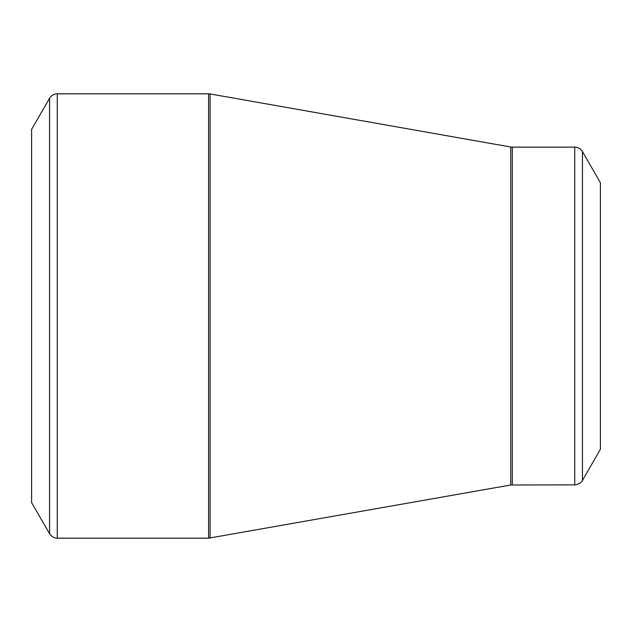 <?xml version="1.0" encoding="UTF-8"?>
<svg xmlns="http://www.w3.org/2000/svg" width="632" height="632" viewBox="0 0 632 632"><rect width="100%" height="100%" fill="white"/><g stroke="black" fill="none" stroke-linecap="round" stroke-linejoin="round"><path stroke-width="0.95" d="M49.557 533.74L31.6 502.638L31.6 129.363L49.557 98.26C51.334 95.408 53.902 93.923 57.259 93.812L57.259 538.188C57.939 538.132 53.617 539.12 49.557 533.74L49.557 98.26M574.741 484.863L574.741 147.138C578.098 147.248 580.666 148.733 582.443 151.585L600.4 182.688L600.4 449.312L582.443 480.415C582.736 479.807 581.424 484.033 574.741 484.863L510.759 484.997L208.568 538.188L208.568 93.812L57.259 93.812M208.568 93.812L210.116 93.947L210.116 538.053M510.759 484.997L510.759 147.003L210.116 93.947M574.741 147.138L512.307 147.138L512.307 484.863M582.443 151.585L582.443 480.415M208.568 538.188L57.259 538.188M512.307 147.138L510.759 147.003"/></g></svg>
